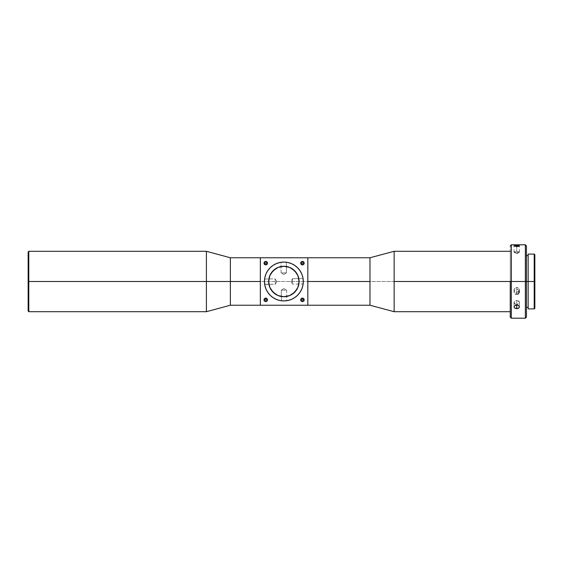 <?xml version="1.0" encoding="UTF-8"?>
<svg xmlns="http://www.w3.org/2000/svg" width="563" height="563" viewBox="0 0 563 563"><rect width="100%" height="100%" fill="white"/><g stroke="black" fill="none" stroke-linecap="round" stroke-linejoin="round"><path stroke-width="0.42" stroke-dasharray="2.81 2.11" d="M300.705 299.84A1.724 1.724 0 0 0 302.43 301.571A1.724 1.724 0 0 0 304.161 299.84A1.724 1.724 0 0 0 302.43 298.116A1.724 1.724 0 0 0 300.705 299.84M264.019 299.84A1.724 1.724 0 0 0 265.743 301.571A1.724 1.724 0 0 0 267.474 299.84A1.724 1.724 0 0 0 265.743 298.116A1.724 1.724 0 0 0 264.019 299.84M300.705 263.16A1.724 1.724 0 0 0 302.43 264.884A1.724 1.724 0 0 0 304.161 263.16A1.724 1.724 0 0 0 302.43 261.429A1.724 1.724 0 0 0 300.705 263.16M264.019 263.16A1.724 1.724 0 0 0 265.743 264.884A1.724 1.724 0 0 0 267.474 263.16A1.724 1.724 0 0 0 265.743 261.429A1.724 1.724 0 0 0 264.019 263.16M303.077 278.586L292.478 278.706L290.888 281.423L292.478 278.706L292.535 284.104L290.888 281.423L292.535 284.104L292.478 278.706L303.077 278.586L303.133 283.984L292.535 284.104L303.133 283.984L303.295 281.5A19.424 19.424 0 0 0 303.288 280.944L303.267 280.402A19.424 19.424 0 0 0 284.688 262.098L286.356 262.238L286.476 272.837L283.794 274.491L281.078 272.9L286.476 272.837L281.078 272.9L280.965 262.295L283.661 262.076A19.424 19.424 0 0 0 283.653 262.076L282.626 262.119A19.424 19.424 0 0 0 264.476 280.536L264.61 279.016L275.216 278.896L276.862 281.577L275.272 284.294L275.216 278.896L275.272 284.294L264.673 284.414L264.476 280.536M264.533 279.734L264.589 279.199M264.589 283.78L264.483 282.598A19.424 19.424 0 0 0 283.062 300.902L281.387 300.762L281.275 290.163L283.949 288.509L286.666 290.1L281.275 290.163L286.666 290.1L286.785 300.705L283.055 300.902L285.124 300.881A19.424 19.424 0 0 0 303.288 281.993L303.133 283.984M271.225 273.041L268.952 278.53L268.657 281.5A15.215 15.215 0 0 0 283.872 296.715A15.215 15.215 0 0 0 299.087 281.5A15.215 15.215 0 0 0 283.872 266.285A15.215 15.215 0 0 0 268.657 281.5L269.818 287.32L271.225 289.952M264.61 279.016L275.216 278.896L275.272 284.294L275.216 278.896L276.862 281.577L275.272 284.294L264.638 284.181M264.455 281.007A19.424 19.424 0 0 0 264.455 281.5L264.828 277.714L265.933 274.068L267.728 270.712L270.141 267.77L273.083 265.349M303.267 280.402L303.288 280.944M282.626 262.119L280.965 262.295L281.078 272.9L286.476 272.837L286.356 262.238L284.688 262.098M525.356 281.5L525.356 244.814L525.356 281.5L510.247 281.5L510.247 245.89L510.247 281.5L394.149 281.5L394.149 251.288L394.149 281.5L369.975 281.5L369.975 257.763L369.975 281.5L206.403 281.5L206.403 251.288L206.403 281.5L28.15 281.5L28.15 251.935L28.15 281.5L28.797 281.5L28.797 251.288L28.797 281.5L206.403 281.5L206.403 311.712L206.403 281.5L230.358 281.5L230.358 257.763L230.358 281.5L369.975 281.5L369.975 305.237L369.975 281.5L394.149 281.5L394.149 311.712L394.149 281.5L510.247 281.5L510.247 251.288L510.247 311.712L510.247 267.256L510.247 281.5L511.331 281.5L511.331 244.814L511.331 281.5L525.356 281.5L525.356 318.186L525.356 281.5L526.433 281.5L525.356 281.5M526.433 245.89L526.433 317.11L526.433 255.602L526.433 307.398L526.433 281.5L528.157 281.5L528.157 254.096L528.157 281.5L526.433 281.5L526.433 245.89M534.203 281.5L534.203 254.096L534.203 281.5L528.157 281.5L528.157 255.602L528.157 307.398L528.157 255.602L528.157 281.5L534.203 281.5L534.203 308.904L534.203 281.5L534.85 281.5L534.203 281.5M534.85 254.743L534.85 308.257L534.85 254.743M516.721 301.247L516.721 304.316C513.245 303.014 513.245 301.712 516.721 300.417L516.721 301.247L516.721 300.417A2.695 1.949 180 0 0 514.026 302.366A2.695 1.949 180 0 0 516.721 304.316L516.721 300.417L516.721 304.316A2.695 1.949 180 0 0 519.417 302.366A2.695 1.949 180 0 0 516.721 300.417C520.205 301.712 520.205 303.014 516.721 304.316L516.721 301.247M519.417 289.987A2.695 2.59 180 0 1 516.721 292.577C520.205 290.853 520.205 289.129 516.721 287.404A2.695 2.59 180 0 1 519.417 289.987L519.417 291.81L518.629 289.966L516.721 289.192L516.721 287.404L516.721 289.537L516.721 287.404C513.245 289.129 513.245 290.853 516.721 292.577L516.721 289.537L516.721 292.577A2.695 2.59 180 0 1 514.026 289.987A2.695 2.59 180 0 1 516.721 287.404L516.721 289.192L515.687 289.396L514.23 290.818L514.23 292.795L514.814 293.626L516.721 294.372L516.721 292.577L516.721 294.372L518.22 293.942L519.213 292.795L518.966 290.367L516.721 289.192L514.814 289.966L514.075 292.317L514.814 293.626L516.194 294.322L518.629 293.626M519.192 252.4L516.721 253.723L516.721 252.78L514.258 252.4L516.721 251.506L516.721 253.723L516.721 251.506A2.695 0.64 0 0 0 514.026 252.147A2.695 0.64 0 0 0 516.721 252.78L516.721 246.587L516.721 252.78A2.695 0.64 0 0 0 519.417 252.147A2.695 0.64 0 0 0 516.721 251.506L519.192 252.4L516.721 252.78L516.721 253.723L514.258 252.4M514.814 246.355L514.23 246.115M307.827 257.763L307.827 305.237L260.352 305.237L260.352 257.763L307.827 257.763L307.827 305.237L260.352 305.237L260.352 257.763L307.827 257.763L260.352 257.763M303.133 284.034L301.817 288.932L300.023 292.288M298.474 294.308L294.667 297.651M291.303 299.446L287.665 300.551L283.872 300.923L280.085 300.551L276.44 299.446M273.083 297.651L270.141 295.23L267.728 292.288L265.933 288.932L264.828 285.286L264.455 281.5A19.424 19.424 0 0 0 264.462 282.056L264.455 281.5L264.462 282.056M276.44 263.554L280.085 262.449L283.872 262.076L287.665 262.449L291.303 263.554M294.667 265.349L297.609 267.77L300.023 270.712L301.817 274.068L302.922 277.714L303.288 281.993M230.358 305.237L230.358 281.5L230.358 305.237M28.15 311.065L28.15 281.5L28.15 311.065M28.797 311.712L28.797 281.5L28.797 311.712M510.247 317.11L510.247 281.5L510.247 317.11M511.331 318.186L511.331 281.5L511.331 318.186M528.157 308.904L528.157 281.5L528.157 308.904M264.561 283.548L264.519 283.098L264.561 283.548M264.483 282.598L264.561 279.466M285.124 300.881L286.785 300.705L286.666 290.1L281.275 290.163L281.387 300.762L283.055 300.902M296.518 289.959L298.798 284.47L299.087 281.5L298.798 278.53L296.525 273.048M292.331 268.854L289.699 267.446L283.872 266.285L278.052 267.446L275.42 268.847M275.42 294.146L278.052 295.554L283.872 296.715L289.699 295.554L292.324 294.153M283.949 288.509L281.275 290.163L286.666 290.1L283.949 288.509M283.794 274.491L286.476 272.837L281.078 272.9L283.794 274.491M292.478 278.706L292.535 284.104L292.478 278.706M303.204 279.621L303.133 279.016M303.183 283.576L303.281 282.19M514.026 302.366L514.026 306.835M514.026 289.987L514.026 291.81M514.026 252.147L514.026 245.855M260.352 305.237L307.827 305.237M519.417 252.147L519.417 245.855M519.417 302.366L519.417 306.835"/><path stroke-width="0.84" d="M303.661 298.629L304.161 299.84A1.724 1.724 0 0 1 302.43 301.571A1.724 1.724 0 0 1 300.705 299.84L304.161 299.84L303.661 301.057L301.775 301.437L300.705 299.84L301.212 298.622L303.091 298.249L304.161 299.84L303.654 301.064M303.647 301.071L301.219 301.071L300.705 299.84L301.205 298.629M266.975 298.629L267.474 299.84A1.724 1.724 0 0 1 265.743 301.571A1.724 1.724 0 0 1 264.019 299.84L267.474 299.84L266.975 301.057L264.533 301.071L264.019 299.84L264.526 298.622L265.743 298.116L267.341 299.185L266.968 301.064L265.743 301.571L264.526 301.064M264.519 301.057L264.019 299.84L264.519 298.629M303.661 261.943L304.161 263.16A1.724 1.724 0 0 1 302.43 264.884A1.724 1.724 0 0 1 300.705 263.16L304.161 263.16L303.661 264.371L301.775 264.751L300.705 263.16L301.212 261.936L303.091 261.563L304.161 263.16L303.654 264.378M303.647 264.385L301.219 264.385M264.533 261.929L266.961 261.929L267.474 263.16A1.724 1.724 0 0 1 265.743 264.884A1.724 1.724 0 0 1 264.019 263.16L267.474 263.16L266.975 264.371L265.089 264.751L264.019 263.16L264.526 261.936L266.405 261.563L267.474 263.16L266.968 264.378M266.961 264.385L264.533 264.385M264.519 264.371L264.019 263.16L264.519 261.943M264.533 279.734L264.589 279.199M299.087 281.5A15.215 15.215 0 0 1 283.872 296.715A15.215 15.215 0 0 1 268.657 281.5L269.818 275.68L273.118 270.74L278.052 267.446L283.872 266.285L289.699 267.446L294.632 270.74L297.933 275.68L299.087 281.5L297.933 287.32L294.632 292.26L289.699 295.554L283.872 296.715L278.052 295.554L273.118 292.26L269.818 287.32L268.657 281.5A15.215 15.215 0 0 1 283.872 266.285A15.215 15.215 0 0 1 299.087 281.5M303.288 280.944A19.424 19.424 0 0 0 303.267 280.402M284.688 262.098A19.424 19.424 0 0 0 282.626 262.119M264.476 280.536A19.424 19.424 0 0 0 264.455 281.007M303.288 281.993A19.424 19.424 0 0 0 303.295 281.5A19.424 19.424 0 0 1 283.872 300.923A19.424 19.424 0 0 1 264.455 281.5A19.424 19.424 0 0 1 283.872 262.076A19.424 19.424 0 0 1 303.295 281.5L303.19 283.513M525.356 281.5L526.433 281.5L526.433 245.89L526.433 281.5L534.85 281.5L534.85 254.743L534.85 281.5L534.203 281.5L534.203 254.096L534.203 281.5L525.356 281.5L525.356 244.814L525.356 281.5L511.331 281.5L511.331 244.814L511.331 281.5L525.356 281.5L525.356 318.186L525.356 281.5M510.247 281.5L511.331 281.5L511.331 318.186L511.331 281.5L394.149 281.5L510.247 281.5L510.247 317.11L510.247 281.5M28.797 281.5L28.797 251.288L28.797 281.5L230.358 281.5L230.358 257.763L230.358 281.5L260.352 281.5L230.358 281.5L230.358 305.237L230.358 281.5L206.403 281.5L206.403 251.288L206.403 281.5L28.797 281.5L28.797 311.712L28.797 281.5L28.15 281.5L28.797 281.5M28.15 251.935L28.15 311.065L28.15 251.935L28.797 251.288L206.403 251.288L230.358 257.763L260.352 257.763L260.352 305.237L307.827 305.237L307.827 257.763L260.352 257.763L260.352 305.237L307.827 305.237L307.827 257.763L260.352 257.763M515.694 304.977L516.721 304.815L516.721 308.721L514.814 308.179L514.23 307.574L514.23 306.082L516.721 304.815L518.966 305.73L519.417 306.835L518.966 307.898L516.721 308.721L514.483 307.898L514.075 306.455L515.694 304.977M515.476 294.083L517.974 294.083M516.721 245.313L516.721 246.587L514.026 245.855L518.22 245.391L519.417 245.855L518.227 246.453L514.23 246.115L514.814 245.454L517.756 245.348L519.417 245.855L518.629 246.355L516.721 246.587L516.721 245.313M528.157 308.904L528.157 254.096L528.157 308.904L534.203 308.904L534.203 281.5L534.203 308.904L534.85 308.257L534.85 281.5L534.85 308.257M307.827 257.763L369.975 257.763L369.975 281.5L369.975 257.763L394.149 251.288L394.149 281.5L394.149 251.288L510.247 251.288M369.975 281.5L307.827 281.5L369.975 281.5L369.975 305.237L369.975 281.5M301.212 264.378L300.705 263.16L301.205 261.943L303.647 261.929M303.175 283.668L303.133 284.034M294.667 297.651L291.303 299.446L294.667 297.651L297.609 295.23L300.023 292.288L298.474 294.308M276.44 299.446L273.083 297.651L276.44 299.446L280.085 300.551L283.872 300.923L287.665 300.551L291.303 299.446M273.083 265.349L276.44 263.554L273.083 265.349L270.141 267.77L267.728 270.712L265.933 274.068L264.828 277.714L264.455 281.5L264.828 285.286L265.933 288.932L267.728 292.288L270.141 295.23L273.083 297.651M291.303 263.554L294.667 265.349L291.303 263.554L287.665 262.449L283.872 262.076L280.085 262.449L276.44 263.554M28.15 311.065L28.797 311.712L206.403 311.712L206.403 281.5L206.403 311.712L230.358 305.237L260.352 305.237M510.247 311.712L394.149 311.712L394.149 281.5L394.149 311.712L369.975 305.237L307.827 305.237M526.433 317.11L526.433 281.5L526.433 317.11L525.356 318.186L511.331 318.186L510.247 317.11M519.417 291.81L518.382 293.837M516.721 308.721L516.721 304.815L518.629 305.42L519.417 306.835L518.629 308.179L516.721 308.721M264.462 282.056A19.424 19.424 0 0 0 264.483 282.598M283.062 300.902A19.424 19.424 0 0 0 285.117 300.881M300.023 292.288L301.817 288.932L302.922 285.286L303.295 281.5L302.922 277.714L301.817 274.068L300.023 270.712L297.609 267.77L294.667 265.349M296.525 273.048L292.324 268.847M275.42 268.847L271.225 273.048M271.225 289.952L275.42 294.153M292.324 294.153L296.525 289.952M265.743 263.16L264.019 263.16A1.724 1.724 0 0 1 265.743 261.429A1.724 1.724 0 0 1 267.474 263.16L265.743 263.16M302.43 263.16L300.705 263.16A1.724 1.724 0 0 1 302.43 261.429A1.724 1.724 0 0 1 304.161 263.16L302.43 263.16M265.743 299.84L264.019 299.84A1.724 1.724 0 0 1 265.743 298.116A1.724 1.724 0 0 1 267.474 299.84L265.743 299.84M264.533 298.615L266.961 298.615M302.43 299.84L300.705 299.84A1.724 1.724 0 0 1 302.43 298.116A1.724 1.724 0 0 1 304.161 299.84L302.43 299.84M301.219 298.615L303.647 298.615M510.247 245.89L511.331 244.814L525.356 244.814L526.433 245.89M528.157 254.096L534.203 254.096L534.85 254.743M526.433 255.602L528.157 255.602M526.433 307.398L528.157 307.398"/></g></svg>
